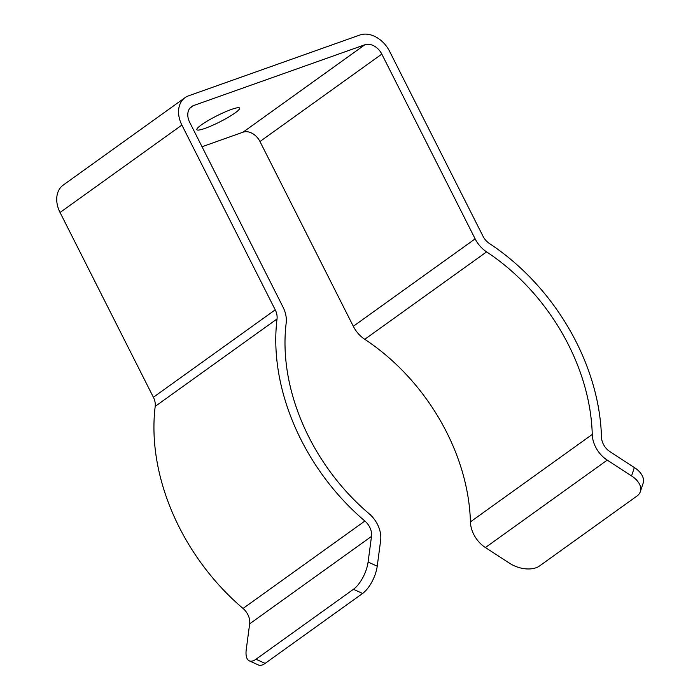 <?xml version="1.0" encoding="UTF-8"?>
<svg xmlns="http://www.w3.org/2000/svg" width="700" height="700" viewBox="0 0 700 700"><rect width="100%" height="100%" fill="white"/><g stroke="black" fill="none" stroke-linecap="round" stroke-linejoin="round"><path stroke-width="1.05" d="M275.223 309.838L181.886 125.064A25.786 18.944 -125.7 0 1 185.028 97.668A25.786 18.944 -125.7 0 1 188.554 95.83L359.914 35A25.786 18.944 -125.7 0 1 389.594 51.336L482.93 236.101A14.735 10.824 54.3 0 0 489.475 243.539A195.221 143.404 -125.7 0 1 601.466 437.054A14.735 10.824 54.3 0 0 610.024 451.727L634.349 467.521A22.103 13.239 18.4 0 1 643.134 483.245L640.343 491.645A22.103 13.239 -161.6 0 0 631.558 475.912L607.233 460.127A25.786 18.944 -125.7 0 1 592.253 434.438A184.17 135.284 54.3 0 0 486.605 251.877A25.786 18.944 -125.7 0 1 475.142 238.866L381.806 54.101A14.735 10.824 54.3 0 0 364.849 44.765L193.489 105.595A14.735 10.824 54.3 0 0 191.476 106.645A14.735 10.824 54.3 0 0 189.683 122.299L283.01 307.072A25.786 18.944 -125.7 0 1 286.186 323.024A184.17 135.284 54.3 0 0 369.058 513.678A25.786 18.944 -125.7 0 1 380.634 540.566L377.23 566.195A22.103 9.231 114.5 0 1 362.591 593.46L353.456 589.295A22.103 9.231 -65.5 0 0 368.095 562.039L371.499 536.401A14.735 10.824 54.3 0 0 364.884 521.036A195.221 143.404 -125.7 0 1 277.034 318.955A14.735 10.824 54.3 0 0 275.223 309.838L153.388 397.259L60.051 212.494A25.786 18.944 -125.7 0 1 63.201 185.097L185.028 97.668M202.029 146.746L243.014 132.195A14.735 10.824 54.3 0 1 259.971 141.523L353.308 326.296A25.786 18.944 -125.7 0 0 364.77 339.308A184.17 135.284 54.3 0 1 470.418 521.867A25.786 18.944 -125.7 0 0 485.398 547.549L509.722 563.343A22.103 13.239 -161.6 0 0 539.472 566.011L636.947 496.064A22.103 13.239 -161.6 0 0 640.343 491.645M201.373 124.889A23.94 3.377 -26.8 0 1 224.507 112.21A23.94 3.377 -26.8 0 1 239.619 108.098A23.94 3.377 -26.8 0 1 219.774 121.905A23.94 3.377 -26.8 0 1 196.875 129.692A23.94 3.377 -26.8 0 1 201.373 124.889M153.388 397.259A14.735 10.824 54.3 0 1 155.199 406.376A195.221 143.404 -125.7 0 0 243.049 608.466A14.735 10.824 54.3 0 1 249.664 623.831L246.26 649.469A22.103 9.231 -65.5 0 0 249.287 660.844A22.103 9.231 -65.5 0 0 255.99 659.242L265.125 663.399L362.591 593.46M265.125 663.399A22.103 9.231 114.5 0 1 258.431 665L249.287 660.844M255.99 659.242L353.456 589.295M60.051 212.494L181.886 125.064M485.398 547.549L607.233 460.127M470.418 521.867L592.253 434.438M364.77 339.308L486.605 251.877M353.308 326.296L475.142 238.866M259.971 141.523L381.806 54.101M243.014 132.195L364.849 44.765M189.831 108.22L193.489 105.595M249.664 623.831L371.499 536.401M243.049 608.466L364.884 521.036M155.199 406.376L277.034 318.955M631.558 475.912L634.349 467.521M368.095 562.039L377.23 566.195"/></g></svg>
